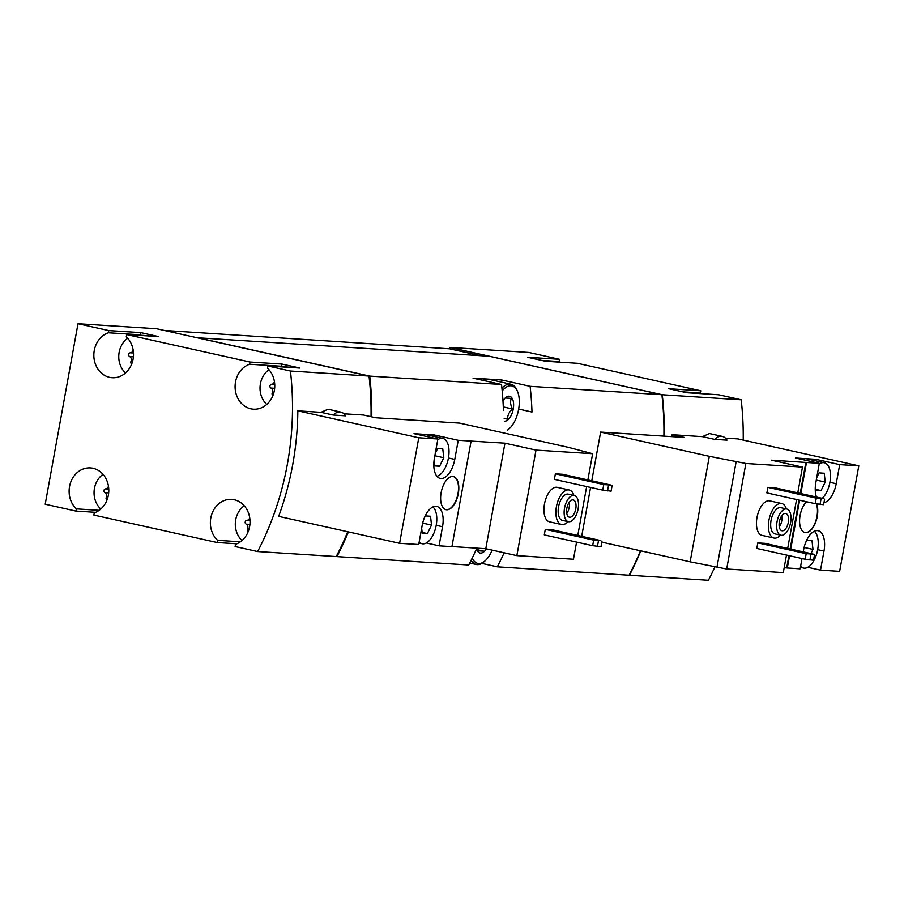 <?xml version="1.0" encoding="UTF-8"?>
<svg xmlns="http://www.w3.org/2000/svg" width="904" height="904" viewBox="0 0 904 904"><rect width="100%" height="100%" fill="white"/><g stroke="black" fill="none" stroke-linecap="round" stroke-linejoin="round"><path stroke-width="1.36" d="M780.559 535.157A17.684 8.87 -77.4 0 1 774.016 538.049L762.072 535.383A17.684 8.87 -77.4 0 1 757.258 516.207A17.684 8.87 -77.4 0 1 769.756 500.872L781.7 503.528A17.684 8.87 -77.4 0 1 786.401 508.929M814.527 554.672L813.51 560.231L805.17 559.226L756.795 548.445L757.801 542.897L764.942 543.349L813.317 554.129L806.176 553.666L757.801 542.897M797.78 492.872L802.469 467.085L745.856 463.481L709.324 456.305L600.629 432.089L684.384 437.434L672.147 434.711A275.822 237.899 93.6 0 1 672.124 436.655M786.48 555.067L783.293 572.616L726.68 569L745.856 463.481M787.689 548.412L796.571 499.528M824.617 499.132L823.6 504.692L815.261 503.686L766.886 492.906L767.891 487.358L775.033 487.81L823.42 498.59L816.267 498.127L767.891 487.358M726.997 440.146A22.984 11.526 102.6 0 0 722.341 436.417A22.984 11.526 102.6 0 0 714.623 439.367L726.997 440.146M629.116 575.181L629.444 575.249A275.822 237.899 -86.4 0 0 640.8 550.841M664.27 436.146A275.822 237.899 -86.4 0 0 662.248 394.743L741.19 399.783L718.669 394.765L686.701 392.72L668.79 388.731L700.758 390.777L577.419 363.295L545.451 361.261L527.54 357.272L559.508 359.306L528.75 352.458L449.808 347.43L449.559 348.808L164.223 330.435M629.444 575.249L708.386 580.278A275.822 237.899 -86.4 0 0 715.12 566.492M743.212 440.09A275.822 237.899 -86.4 0 0 741.19 399.783M725.392 438.101L737.867 438.903L858.8 465.831L839.692 464.622L815.803 459.3L795.441 458L819.329 463.323L771.417 460.17L802.469 467.085M672.147 434.711L702.397 436.632L709.504 433.558L722.341 436.417M568.051 521.608A17.684 8.87 -77.4 0 1 561.497 524.501L549.553 521.834A17.684 8.87 -77.4 0 1 544.75 502.647A17.684 8.87 -77.4 0 1 557.248 487.324L569.192 489.979A17.684 8.87 -77.4 0 1 573.893 495.381M602.007 541.123L601.002 546.683L592.651 545.677L544.276 534.897L545.293 529.348L552.434 529.8L600.81 540.581L593.668 540.117L545.293 529.348M587.871 479.911L592.64 453.706L536.027 450.102L504.963 443.175L458.238 440.293L434.349 434.971L413.987 433.671L437.886 438.994L418.778 437.773L297.845 410.845L320.943 412.314L333.169 415.038L345.543 415.829A22.984 11.526 102.6 0 0 340.887 412.088A22.984 11.526 102.6 0 0 333.169 415.038M576.571 542.095L573.452 559.237L516.851 555.621L536.027 450.102M577.78 535.45L586.662 486.555M612.098 485.584L611.093 491.143L602.753 490.137L554.367 479.357L555.384 473.809L562.525 474.261L610.901 485.041L603.759 484.578L555.384 473.809M343.938 413.783L363.566 415.026L375.793 417.761L459.548 423.095L568.243 447.31L592.64 453.706M426.338 542.988L439.061 545.824L442.531 526.727L436.214 525.326M442.531 526.727A20.159 10.113 -77.4 0 0 436.734 506.409A20.159 10.113 -77.4 0 0 422.179 525.427L418.71 544.524L399.602 543.304L278.669 516.365A275.822 237.899 93.6 0 0 297.845 410.845M516.851 555.621L485.787 548.705L451.943 546.547M471.097 441.118L451.921 546.637L439.061 545.824M446.7 509.788A16.973 8.509 102.6 0 0 458.17 494.33A16.973 8.509 102.6 0 0 453.412 476.555A16.973 8.509 102.6 0 0 441.412 491.279A16.973 8.509 102.6 0 0 446.034 509.698A16.973 8.509 102.6 0 0 446.7 509.788M437.886 438.994L434.417 458.091A20.159 10.113 -77.4 0 0 440.214 478.408A20.159 10.113 -77.4 0 0 454.768 459.39L458.238 440.293M399.602 543.304L418.778 437.773M257.64 551.542A275.822 237.899 -86.4 0 0 290.444 371.036L267.934 366.018L299.891 368.064L281.98 364.075L250.012 362.029L126.684 334.559L158.641 336.593L140.73 332.604L108.762 330.57L78.004 323.722L45.2 504.217L75.959 511.076L76.354 508.873A22.984 19.82 -86.4 0 1 70.535 482.713A22.984 19.82 -86.4 0 1 90.423 467.91A22.984 19.82 -86.4 0 1 108.695 488.149A22.984 19.82 -86.4 0 1 94.276 512.862L93.88 515.065L217.209 542.536L217.604 540.332A22.984 19.82 -86.4 0 1 211.785 514.184A22.984 19.82 -86.4 0 1 231.673 499.381A22.984 19.82 -86.4 0 1 249.945 519.619A22.984 19.82 -86.4 0 1 235.526 544.332L235.13 546.524L257.64 551.542L336.22 556.548A275.822 237.899 -86.4 0 0 347.724 531.755M371.047 416.699A275.822 237.899 -86.4 0 0 369.024 376.053L156.584 328.728L78.004 323.722M290.444 371.036L369.024 376.053M340.887 412.088L328.062 409.229L320.943 412.314M102.999 474.317A21.221 18.295 -86.4 0 0 100.785 509.031M107.825 497.516L106.276 497.415A1.977 1.706 -86.4 0 0 106.966 500.093M106.276 497.415A3.469 2.994 -86.4 0 0 104.932 492.657A1.977 1.706 -86.4 0 1 105.621 488.872A3.469 2.994 -86.4 0 0 108.446 486.171M140.979 335.474A21.221 18.295 -86.4 0 0 138.425 335.101A21.221 18.295 -86.4 0 0 135.849 335.147M127.724 338.243A21.221 18.295 -86.4 0 0 125.509 372.968M132.56 361.442L131.012 361.351A1.977 1.706 -86.4 0 0 131.69 364.018M131.012 361.351A3.469 2.994 -86.4 0 0 129.656 356.583A1.977 1.706 -86.4 0 1 130.345 352.809A3.469 2.994 -86.4 0 0 133.182 350.097M244.249 505.788A21.221 18.295 -86.4 0 0 242.035 540.502M249.075 528.976L247.526 528.885A1.977 1.706 -86.4 0 0 248.216 531.552M247.526 528.885A3.469 2.994 -86.4 0 0 246.182 524.128A1.977 1.706 -86.4 0 1 246.871 520.342A3.469 2.994 -86.4 0 0 249.696 517.63M282.229 366.934A21.221 18.295 -86.4 0 0 279.675 366.561A21.221 18.295 -86.4 0 0 277.099 366.606M268.974 369.713A21.221 18.295 -86.4 0 0 266.759 404.427M273.81 392.912L272.262 392.811A1.977 1.706 -86.4 0 0 272.94 395.477M272.262 392.811A3.469 2.994 -86.4 0 0 270.906 388.053A1.977 1.706 -86.4 0 1 271.595 384.268A3.469 2.994 -86.4 0 0 274.432 381.567M662.248 394.743L449.808 347.43M481.843 563.384L497.302 566.819L629.094 575.226A275.822 237.899 -86.4 0 0 640.461 550.762M663.909 436.123A275.822 237.899 -86.4 0 0 661.897 394.72L489.177 356.244L196.993 337.734M518.659 409.049L531.993 412.021A275.822 237.899 -86.4 0 0 530.106 386.324L661.897 394.72M371.759 416.857A275.822 237.899 -86.4 0 0 369.736 376.098L501.528 384.494A275.822 237.899 93.6 0 1 503.415 410.201M336.265 556.446L336.932 556.593A275.822 237.899 -86.4 0 0 348.402 531.902M336.932 556.593L468.724 565A275.822 237.899 93.6 0 0 476.849 548.129M497.302 566.819A275.822 237.899 -86.4 0 0 504.149 552.796M369.736 376.098L197.015 337.621M530.106 386.324L501.618 379.974L473.041 378.154L501.528 384.494M217.209 542.536L236.904 543.79M75.959 511.076L95.654 512.331M480.442 355.69L449.559 348.808M501.234 382.087L501.618 379.974M482.702 380.301A24.758 12.419 -77.4 0 1 487.324 379.058A24.758 12.419 -77.4 0 1 488.296 379.205L510.986 384.256A24.758 12.419 -77.4 0 1 517.02 390.291L517.563 391.59A23.334 11.707 -77.4 0 1 518.591 409.433A23.334 11.707 -77.4 0 1 509.291 428.722A23.334 11.707 -77.4 0 1 507.313 430.225M250.012 362.029L249.617 364.233A22.984 19.82 -86.4 0 0 235.187 388.946A22.984 19.82 -86.4 0 0 253.47 409.184A22.984 19.82 -86.4 0 0 273.347 394.381A22.984 19.82 -86.4 0 0 267.527 368.222L267.934 366.018M108.762 330.57L108.367 332.774A22.984 19.82 -86.4 0 0 93.937 357.476A22.984 19.82 -86.4 0 0 112.22 377.714A22.984 19.82 -86.4 0 0 132.097 362.911A22.984 19.82 -86.4 0 0 126.277 336.763L126.684 334.559M700.758 390.777L700.351 392.969A22.984 19.82 -86.4 0 0 698.984 393.511M559.508 359.306L559.101 361.51A22.984 19.82 -86.4 0 0 557.734 362.041M108.367 332.774L140.323 334.808A22.984 19.82 -86.4 0 0 139.385 335.158M140.323 334.808L140.73 332.604M149.555 336.017A21.221 18.295 -86.4 0 0 147.002 335.644L138.425 335.101M76.354 508.873L99.157 510.331M217.604 540.332L240.407 541.79M290.805 367.476A21.221 18.295 -86.4 0 0 288.252 367.103L279.675 366.561M249.617 364.233L281.573 366.267L281.98 364.075M281.573 366.267A22.984 19.82 -86.4 0 0 280.635 366.617M541.53 360.391L559.101 361.51M682.78 391.85L700.351 392.969M485.787 548.705L504.963 443.175M434.078 436.474L434.349 434.971M436.96 476.306A19.447 9.752 102.6 0 0 448.599 457.074A19.447 9.752 102.6 0 0 442.847 438.417L424.925 434.428A19.447 9.752 102.6 0 0 424.168 434.327A19.447 9.752 102.6 0 0 420.744 435.186M592.651 545.677L593.668 540.117M597.431 546.457L598.437 540.897M602.753 490.137L603.759 484.578M607.522 490.917L608.528 485.358M578.108 509.008A13.436 6.735 -77.4 0 1 568.401 521.687A13.436 6.735 -77.4 0 1 564.74 507.11A13.436 6.735 -77.4 0 1 574.243 495.448A13.436 6.735 -77.4 0 1 578.108 509.008M575.78 508.85A8.837 4.43 -77.4 0 1 569.396 517.201A8.837 4.43 -77.4 0 1 566.989 507.607A8.837 4.43 -77.4 0 1 573.238 499.946A8.837 4.43 -77.4 0 1 575.78 508.85M568.401 521.687L562.424 520.354A13.436 6.735 -77.4 0 1 558.774 505.777A13.436 6.735 -77.4 0 1 568.266 494.126L574.243 495.448M561.497 524.501A17.684 8.87 -77.4 0 1 556.694 505.313A17.684 8.87 -77.4 0 1 569.192 489.979M445.887 509.653A16.973 8.509 102.6 0 0 446.395 509.72A16.973 8.509 102.6 0 0 457.842 494.409A16.973 8.509 102.6 0 0 453.266 476.532M419.185 541.891A19.447 9.752 102.6 0 0 422.157 543.733A19.447 9.752 102.6 0 0 422.914 543.835A19.447 9.752 102.6 0 0 435.479 528.558A19.447 9.752 102.6 0 0 432.892 506.929M421.659 528.264L422.224 533.258L427.377 533.586L431.536 525.077L430.53 516.24L425.377 515.901L424.021 518.681M442.847 438.417A19.447 9.752 102.6 0 0 442.09 438.316A19.447 9.752 102.6 0 0 437.751 439.739M433.954 461.413L434.462 465.922L439.615 466.249L443.774 457.74L442.779 448.892L437.615 448.565L435.265 453.379M434.372 465.085L439.615 466.249M434.835 455.74L443.774 457.74M422.134 532.422L427.377 533.586M422.665 523.1L431.536 525.077M569.283 502.217A8.837 4.43 -77.4 0 1 569.215 507.393A8.837 4.43 -77.4 0 1 566.785 513.461M714.623 439.367L702.397 436.632M858.8 465.831L839.624 571.362L820.516 570.141L807.78 567.305M802.029 558.525L800.153 568.842L784.175 567.735M726.68 569L690.147 561.825L601.827 542.151M581.69 536.321L590.572 487.425M591.781 480.781L600.629 432.089M690.147 561.825L709.324 456.305M717.041 566.853L736.218 461.334M806.549 501.743A16.973 8.509 102.6 0 0 799.622 519.585A16.973 8.509 102.6 0 0 804.978 532.58A16.973 8.509 102.6 0 0 805.645 532.671A16.973 8.509 102.6 0 0 815.611 522.433A16.973 8.509 102.6 0 0 816.628 503.912M819.329 463.323L815.86 482.408A20.159 10.113 102.6 0 0 816.448 497.03M823.962 502.726A20.159 10.113 102.6 0 0 836.223 483.708L839.692 464.622M787.294 568.028L789.531 555.745M790.74 549.101L799.622 500.206M800.831 493.561L806.481 462.498M817.668 549.643L823.985 551.056A20.159 10.113 102.6 0 0 818.188 530.727A20.159 10.113 102.6 0 0 803.622 549.756L803.238 551.881M823.985 551.056L820.516 570.141M786.706 567.893L788.932 555.61M790.141 548.965L799.023 500.07M800.232 493.426L805.882 462.362M815.532 460.791L815.803 459.3M822.256 498.33A19.447 9.752 102.6 0 0 830.437 477.877A19.447 9.752 102.6 0 0 824.301 462.746L806.379 458.757A19.447 9.752 102.6 0 0 805.622 458.644A19.447 9.752 102.6 0 0 802.198 459.503M800.628 566.22A19.447 9.752 102.6 0 0 803.599 568.051A19.447 9.752 102.6 0 0 804.368 568.164A19.447 9.752 102.6 0 0 816.933 552.886A19.447 9.752 102.6 0 0 814.346 531.258M810.944 553.598L812.99 549.395L811.984 540.558L806.831 540.23L805.475 543.01M824.301 462.746A19.447 9.752 102.6 0 0 823.544 462.633A19.447 9.752 102.6 0 0 819.193 464.068M815.408 485.731L815.916 490.239L821.069 490.567L825.228 482.058L824.222 473.221L819.069 472.882L816.719 477.707M815.826 489.403L821.069 490.567M816.289 480.069L825.228 482.058M804.119 547.428L812.99 549.395M805.17 559.226L806.176 553.666M809.939 560.005L810.956 554.446M815.261 503.686L816.267 498.127M820.03 504.466L821.047 498.906M804.831 532.546A16.973 8.509 102.6 0 0 805.351 532.614A16.973 8.509 102.6 0 0 815.306 522.376A16.973 8.509 102.6 0 0 816.335 503.856M790.616 522.557A13.436 6.735 -77.4 0 1 780.909 535.236A13.436 6.735 -77.4 0 1 777.259 520.659A13.436 6.735 -77.4 0 1 786.751 509.008A13.436 6.735 -77.4 0 1 790.616 522.557M788.299 522.41A8.837 4.43 -77.4 0 1 781.915 530.75A8.837 4.43 -77.4 0 1 779.508 521.156A8.837 4.43 -77.4 0 1 785.757 513.495A8.837 4.43 -77.4 0 1 788.299 522.41M780.909 535.236L774.943 533.902A13.436 6.735 -77.4 0 1 771.281 519.325A13.436 6.735 -77.4 0 1 780.785 507.675L786.751 509.008M774.016 538.049A17.684 8.87 -77.4 0 1 769.202 518.862A17.684 8.87 -77.4 0 1 781.7 503.528M781.802 515.777A8.837 4.43 -77.4 0 1 781.723 520.941A8.837 4.43 -77.4 0 1 779.293 527.009M486.363 548.83A12.735 6.385 -77.4 0 1 476.962 549.914A12.735 6.385 -77.4 0 1 476.566 548.773M476.871 549.609L483.629 551.112L477.436 550.717M492.104 550.107A23.334 11.707 -77.4 0 1 485.312 560.627A23.334 11.707 -77.4 0 1 472.238 558.05M485.312 560.627L484.273 561.576A24.758 12.419 -77.4 0 1 476.25 564.48A24.758 12.419 -77.4 0 1 471.131 560.277M502.974 400.935A12.735 6.385 -77.4 0 1 505.449 397.749A12.735 6.385 -77.4 0 1 511.946 398.009A12.735 6.385 -77.4 0 1 513.235 409.094A12.735 6.385 -77.4 0 1 504.635 421.185M505.2 397.986L511.381 398.381C509.969 401.489 510.376 405.026 512.579 408.992C509.121 411.964 507.46 415.377 507.596 419.207L504.161 418.439M502.195 390.912A23.334 11.707 -77.4 0 1 517.563 391.59M509.291 428.722L508.24 429.671A24.758 12.419 -77.4 0 1 507.393 430.394M501.923 388.189A24.758 12.419 -77.4 0 1 510.986 384.256M503.291 406.913L512.579 408.992M274.658 388.291L270.906 388.053M274.737 384.471L271.595 384.268M249.933 524.365L246.182 524.128M250.012 520.546L246.871 520.342M133.408 356.831L129.656 356.583M133.487 353.001L130.345 352.809M108.683 492.895L104.932 492.657M108.762 489.075L105.621 488.872M454.768 459.39L448.452 457.978M829.906 482.307L836.223 483.708M418.981 543.021L422.157 543.733M800.424 567.35L803.599 568.051M476.25 564.48L469.741 563.034"/></g></svg>
